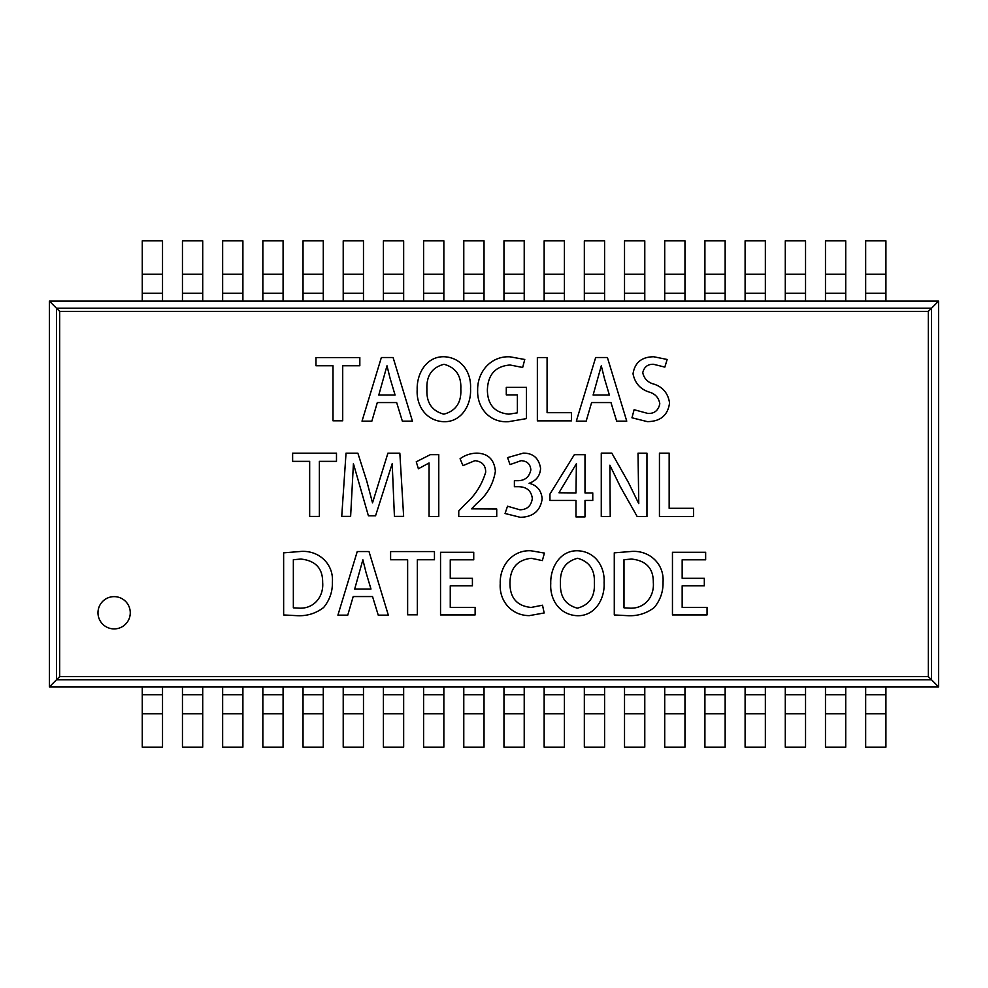 <?xml version="1.0" encoding="UTF-8"?>
<svg xmlns="http://www.w3.org/2000/svg" width="988" height="988" viewBox="0 0 988 988"><rect width="100%" height="100%" fill="white"/><g stroke="black" fill="none" stroke-linecap="round" stroke-linejoin="round"><path stroke-width="1.48" d="M97.985 612.77A16.141 16.141 0 0 0 114.126 628.911A16.141 16.141 0 0 0 130.268 612.77A16.141 16.141 0 0 0 114.126 596.629A16.141 16.141 0 0 0 97.985 612.77M342.713 365.758L342.713 420.814L333.005 420.814L333.005 365.758L315.975 365.758L315.975 357.57L359.83 357.57L359.83 365.758L342.713 365.758M402.351 421.147L396.657 402.548L377.305 402.548L371.859 421.147L362.016 421.147L381.356 357.533L393.101 357.533L412.441 421.147L402.351 421.147M470.523 388.642C471.498 404.882 461.371 422.432 443.489 421.691C426.026 420.777 416.207 405.673 417.183 389.643C416.664 373.6 426.557 356.137 444.328 356.754C461.754 357.607 471.498 372.686 470.523 388.642M508.474 421.691C489.628 422.988 476.969 407.76 477.649 390.211C477.241 371.611 491.234 355.705 510.067 356.829L524.776 359.484L522.664 367.462L510.067 365.004C495.556 366.178 487.998 374.452 487.38 389.803C487.492 404.598 494.63 412.725 508.808 414.17L517.391 412.836L517.391 394.891L506.288 394.891L506.288 387.37L526.481 387.37L526.468 418.603L508.474 421.691M537.361 420.863L537.361 357.545L547.08 357.545L547.08 412.688L571.459 412.688L571.459 420.863L537.361 420.863M616.66 421.147L610.967 402.548L591.614 402.548L586.168 421.147L576.325 421.147L595.665 357.533L607.41 357.533L626.75 421.147L616.66 421.147M653.525 364.288C647.77 364.09 644.176 366.906 642.743 372.735C644.176 378.886 648.066 382.726 654.451 384.27C663.146 387.358 668.172 393.607 669.555 403.005C667.863 415.306 660.453 421.518 647.338 421.629L631.962 417.788L634.111 409.724L647.93 413.453C654.427 413.676 658.379 410.477 659.799 403.833C658.811 397.67 655.192 393.718 648.931 391.989C640.212 389.111 634.914 383.06 633.024 373.822C634.815 362.547 641.731 356.866 653.772 356.767L667.159 359.471L664.838 367.104L653.525 364.288M319.371 461.371L319.371 516.428L309.664 516.428L309.664 461.371L292.633 461.371L292.633 453.183L336.488 453.183L336.488 461.371L319.371 461.371M394.422 516.366L392.199 463.681L375.564 515.785L368.401 515.785L353.42 463.681L350.629 516.366L341.737 516.366L346.022 453.183L357.866 453.183L366.758 481.082L372.525 502.867L387.914 453.183L399.844 453.183L403.635 516.366L394.422 516.366M429.064 516.452L429.064 462.977L418.393 468.757L416.244 461.791L430.348 454.653L438.771 454.653L438.771 516.551L429.064 516.452M458.753 516.526L458.753 510.969L465.274 504.139C475.105 495.482 481.909 484.836 485.688 472.178C485.676 465.336 482.095 461.495 474.944 460.667L462.964 465.62L460.075 458.741C465.039 455.135 470.634 453.257 476.846 453.146C488.035 453.455 494.21 459.469 495.396 471.177C493.284 484.206 487.047 495 476.685 503.547L471.56 508.845L496.729 509.005L496.729 516.526L458.753 516.526M542.165 498.779C540.424 510.858 533.125 517.033 520.256 517.304L505.053 513.501L507.523 506.226L519.849 509.783C527.049 509.709 531.211 505.942 532.322 498.458C531.322 490.801 526.752 486.886 518.601 486.701L514.39 486.701L514.39 480.674L518.428 480.687C525.184 480.415 529.321 476.846 530.84 469.967C530.445 464.162 527.197 461.063 521.071 460.667L510.006 464.607L507.597 457.592L523.232 453.146C533.125 453.084 538.905 458.16 540.584 468.386C540.115 475.734 536.299 480.699 529.099 483.293C536.99 485.219 541.338 490.381 542.165 498.779M575.979 516.909L575.979 500.459L549.946 500.459L549.946 494.049L574.337 454.69L584.995 454.69L584.995 492.938L592.763 492.938L592.763 500.459L584.995 500.459L584.995 516.909L575.979 516.909M637.186 516.551L620.439 486.923L609.88 465.225L610.226 516.551L601.272 516.551L601.272 453.122L611.807 453.122L628.43 482.49L638.767 503.67L638.013 453.196L646.955 453.196L646.955 516.551L637.186 516.551M659.441 516.477L659.441 453.159L669.16 453.159L669.16 508.301L693.539 508.301L693.539 516.477L659.441 516.477M299.932 551.526C318.482 549.674 333.796 563.815 332.388 582.154C332.61 591.627 329.696 600.074 323.619 607.509C315.975 613.363 307.28 616.092 297.524 615.697L283.642 614.956L283.63 552.835L299.932 551.526M378.243 615.154L372.538 596.554L353.198 596.554L347.751 615.154L337.908 615.154L357.248 551.539L368.993 551.539L388.333 615.154L378.243 615.154M417.344 559.764L417.344 614.82L407.636 614.82L407.636 559.764L390.606 559.764L390.606 551.576L434.448 551.576L434.448 559.764L417.344 559.764M440.537 614.919L440.537 552.292L473.734 552.292L473.734 559.813L450.256 559.813L450.256 578.313L472.412 578.313L472.412 585.835L450.256 585.835L450.256 607.398L475.129 607.398L475.129 614.919L440.537 614.919M529.296 615.635C511.302 615.561 499.026 600.729 500.237 583.624C499.558 565.754 512.611 549.773 530.939 550.761L544.425 553.082L542.35 560.604L531.272 558.294C517.23 559.9 510.117 568.186 509.956 583.13C509.932 597.925 516.983 606.027 531.112 607.447L542.523 605.212L544.166 612.968L529.296 615.635M604.088 582.648C605.051 598.889 594.937 616.438 577.041 615.697C559.579 614.783 549.773 599.667 550.748 583.636C550.217 567.606 560.122 550.143 577.881 550.761C595.319 551.613 605.064 566.68 604.088 582.648M630.591 551.526C649.128 549.674 664.442 563.815 663.034 582.154C663.257 591.627 660.342 600.074 654.266 607.509C646.634 613.363 637.927 616.092 628.17 615.697L614.289 614.956L614.277 552.835L630.591 551.526M672.458 614.919L672.458 552.292L705.642 552.292L705.642 559.813L682.165 559.813L682.165 578.313L704.321 578.313L704.321 585.835L682.165 585.835L682.165 607.398L707.05 607.398L707.05 614.919L672.458 614.919M49.4 301.13L49.4 686.87L938.6 686.87L938.6 301.13L49.4 301.13L59.663 311.393L59.663 676.607L928.337 676.607L938.6 686.87M928.337 676.607L928.337 311.393L931.486 308.244L931.486 679.756L56.514 679.756L49.4 686.87M59.663 676.607L56.514 679.756L56.514 308.244L931.486 308.244L938.6 301.13M503.966 274.256L503.966 240.85L524.22 240.85L524.22 274.256L503.966 274.256L503.966 301.13M524.22 274.256L524.22 293.3L503.966 293.3M524.22 293.3L524.22 301.13M463.78 274.256L463.78 240.85L484.034 240.85L484.034 274.256L463.78 274.256L463.78 301.13M484.034 274.256L484.034 293.3L463.78 293.3M484.034 293.3L484.034 301.13M544.153 274.256L544.153 240.85L564.407 240.85L564.407 274.256L544.153 274.256L544.153 301.13M564.407 274.256L564.407 293.3L544.153 293.3M564.407 293.3L564.407 301.13M584.34 274.256L584.34 240.85L604.594 240.85L604.594 274.256L584.34 274.256L584.34 301.13M604.594 274.256L604.594 293.3L584.34 293.3M604.594 293.3L604.594 301.13M624.527 274.256L624.527 240.85L644.781 240.85L644.781 274.256L624.527 274.256L624.527 301.13M644.781 274.256L644.781 293.3L624.527 293.3M644.781 293.3L644.781 301.13M664.714 274.256L664.714 240.85L684.968 240.85L684.968 274.256L664.714 274.256L664.714 301.13M684.968 274.256L684.968 293.3L664.714 293.3M684.968 293.3L684.968 301.13M704.913 274.256L704.913 240.85L725.155 240.85L725.155 274.256L704.913 274.256L704.913 301.13M725.155 274.256L725.155 293.3L704.913 293.3M725.155 293.3L725.155 301.13M745.1 274.256L745.1 240.85L765.354 240.85L765.354 274.256L745.1 274.256L745.1 301.13M765.354 274.256L765.354 293.3L745.1 293.3M765.354 293.3L765.354 301.13M785.287 274.256L785.287 240.85L805.541 240.85L805.541 274.256L785.287 274.256L785.287 301.13M805.541 274.256L805.541 293.3L785.287 293.3M805.541 293.3L805.541 301.13M825.474 274.256L825.474 240.85L845.728 240.85L845.728 274.256L825.474 274.256L825.474 301.13M845.728 274.256L845.728 293.3L825.474 293.3M845.728 293.3L845.728 301.13M865.661 274.256L865.661 240.85L885.915 240.85L885.915 274.256L865.661 274.256L865.661 301.13M885.915 274.256L885.915 293.3L865.661 293.3M885.915 293.3L885.915 301.13M423.593 274.256L423.593 240.85L443.847 240.85L443.847 274.256L423.593 274.256L423.593 301.13M443.847 274.256L443.847 293.3L423.593 293.3M443.847 293.3L443.847 301.13M383.406 274.256L383.406 240.85L403.66 240.85L403.66 274.256L383.406 274.256L383.406 301.13M403.66 274.256L403.66 293.3L383.406 293.3M403.66 293.3L403.66 301.13M343.219 274.256L343.219 240.85L363.473 240.85L363.473 274.256L343.219 274.256L343.219 301.13M363.473 274.256L363.473 293.3L343.219 293.3M363.473 293.3L363.473 301.13M303.032 274.256L303.032 240.85L323.286 240.85L323.286 274.256L303.032 274.256L303.032 301.13M323.286 274.256L323.286 293.3L303.032 293.3M323.286 293.3L323.286 301.13M262.845 274.256L262.845 240.85L283.087 240.85L283.087 274.256L262.845 274.256L262.845 301.13M283.087 274.256L283.087 293.3L262.845 293.3M283.087 293.3L283.087 301.13M222.646 274.256L222.646 240.85L242.9 240.85L242.9 274.256L222.646 274.256L222.646 301.13M242.9 274.256L242.9 293.3L222.646 293.3M242.9 293.3L242.9 301.13M182.459 274.256L182.459 240.85L202.713 240.85L202.713 274.256L182.459 274.256L182.459 301.13M202.713 274.256L202.713 293.3L182.459 293.3M202.713 293.3L202.713 301.13M142.272 274.256L142.272 240.85L162.526 240.85L162.526 274.256L142.272 274.256L142.272 301.13M162.526 274.256L162.526 293.3L142.272 293.3M162.526 293.3L162.526 301.13M524.22 713.744L524.22 747.15L503.966 747.15L503.966 713.744L524.22 713.744L524.22 686.87M503.966 713.744L503.966 694.7L524.22 694.7M503.966 694.7L503.966 686.87M484.034 713.744L484.034 747.15L463.78 747.15L463.78 713.744L484.034 713.744L484.034 686.87M463.78 713.744L463.78 694.7L484.034 694.7M463.78 694.7L463.78 686.87M564.407 713.744L564.407 747.15L544.153 747.15L544.153 713.744L564.407 713.744L564.407 686.87M544.153 713.744L544.153 694.7L564.407 694.7M544.153 694.7L544.153 686.87M604.594 713.744L604.594 747.15L584.34 747.15L584.34 713.744L604.594 713.744L604.594 686.87M584.34 713.744L584.34 694.7L604.594 694.7M584.34 694.7L584.34 686.87M644.781 713.744L644.781 747.15L624.527 747.15L624.527 713.744L644.781 713.744L644.781 686.87M624.527 713.744L624.527 694.7L644.781 694.7M624.527 694.7L624.527 686.87M684.968 713.744L684.968 747.15L664.714 747.15L664.714 713.744L684.968 713.744L684.968 686.87M664.714 713.744L664.714 694.7L684.968 694.7M664.714 694.7L664.714 686.87M725.155 713.744L725.155 747.15L704.913 747.15L704.913 713.744L725.155 713.744L725.155 686.87M704.913 713.744L704.913 694.7L725.155 694.7M704.913 694.7L704.913 686.87M765.354 713.744L765.354 747.15L745.1 747.15L745.1 713.744L765.354 713.744L765.354 686.87M745.1 713.744L745.1 694.7L765.354 694.7M745.1 694.7L745.1 686.87M805.541 713.744L805.541 747.15L785.287 747.15L785.287 713.744L805.541 713.744L805.541 686.87M785.287 713.744L785.287 694.7L805.541 694.7M785.287 694.7L785.287 686.87M845.728 713.744L845.728 747.15L825.474 747.15L825.474 713.744L845.728 713.744L845.728 686.87M825.474 713.744L825.474 694.7L845.728 694.7M825.474 694.7L825.474 686.87M885.915 713.744L885.915 747.15L865.661 747.15L865.661 713.744L885.915 713.744L885.915 686.87M865.661 713.744L865.661 694.7L885.915 694.7M865.661 694.7L865.661 686.87M443.847 713.744L443.847 747.15L423.593 747.15L423.593 713.744L443.847 713.744L443.847 686.87M423.593 713.744L423.593 694.7L443.847 694.7M423.593 694.7L423.593 686.87M403.66 713.744L403.66 747.15L383.406 747.15L383.406 713.744L403.66 713.744L403.66 686.87M383.406 713.744L383.406 694.7L403.66 694.7M383.406 694.7L383.406 686.87M363.473 713.744L363.473 747.15L343.219 747.15L343.219 713.744L363.473 713.744L363.473 686.87M343.219 713.744L343.219 694.7L363.473 694.7M343.219 694.7L343.219 686.87M323.286 713.744L323.286 747.15L303.032 747.15L303.032 713.744L323.286 713.744L323.286 686.87M303.032 713.744L303.032 694.7L323.286 694.7M303.032 694.7L303.032 686.87M283.087 713.744L283.087 747.15L262.845 747.15L262.845 713.744L283.087 713.744L283.087 686.87M262.845 713.744L262.845 694.7L283.087 694.7M262.845 694.7L262.845 686.87M242.9 713.744L242.9 747.15L222.646 747.15L222.646 713.744L242.9 713.744L242.9 686.87M222.646 713.744L222.646 694.7L242.9 694.7M222.646 694.7L222.646 686.87M202.713 713.744L202.713 747.15L182.459 747.15L182.459 713.744L202.713 713.744L202.713 686.87M182.459 713.744L182.459 694.7L202.713 694.7M182.459 694.7L182.459 686.87M162.526 713.744L162.526 747.15L142.272 747.15L142.272 713.744L162.526 713.744L162.526 686.87M142.272 713.744L142.272 694.7L162.526 694.7M142.272 694.7L142.272 686.87M390.112 378.379L386.987 365.795L378.799 395.027L395.077 395.027L390.112 378.379M604.421 378.379L601.297 365.795L593.109 395.027L609.386 395.027L604.421 378.379M558.961 492.777L575.979 492.938L576.399 463.693L558.961 492.777M293.35 607.83L299.611 608.176C314.493 608.657 323.854 596.147 322.656 582.414C322.792 568.396 315.53 560.604 300.858 559.06L293.35 559.714L293.35 607.83M366.005 572.373L362.868 559.801L354.692 589.033L370.969 589.033L366.005 572.373M623.996 607.83L630.258 608.176C645.139 608.657 654.513 596.147 653.315 582.414C653.439 568.396 646.177 560.604 631.505 559.06L623.996 559.714L623.996 607.83M443.995 364.276C431.941 367.462 426.248 375.835 426.915 389.396C426.347 402.709 431.978 410.971 443.822 414.17C455.876 410.946 461.544 402.548 460.816 388.976C461.433 375.773 455.826 367.536 443.995 364.276M577.548 558.282C565.494 561.468 559.801 569.841 560.468 583.402C559.912 596.715 565.544 604.965 577.375 608.176C589.441 604.952 595.097 596.554 594.368 582.982C594.998 569.78 589.391 561.542 577.548 558.282M928.337 311.393L59.663 311.393"/></g></svg>
